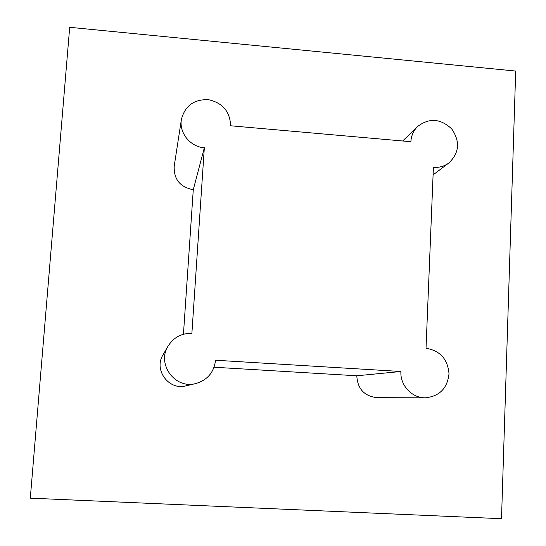 <?xml version="1.0" encoding="UTF-8"?>
<svg xmlns="http://www.w3.org/2000/svg" width="546" height="546" viewBox="0 0 546 546"><rect width="100%" height="100%" fill="white"/><g stroke="black" fill="none" stroke-linecap="round" stroke-linejoin="round"><path stroke-width="0.82" d="M501.508 518.7L30.303 498.157L69.69 27.3L515.697 71.055L501.508 518.7M425.279 397.822L377.088 397.672C364.325 396.212 357.562 388.909 356.797 375.778L400.907 371.492C399.993 385.237 411.916 398.102 425.279 397.822C439.496 396.355 447.399 388.336 449.003 373.757C447.761 359.132 440.103 350.634 426.023 348.266L433.394 167.356C439.168 167.772 444.328 166.312 448.873 162.974C459.357 152.853 460.305 141.503 451.719 128.924C440.622 118.496 429.265 117.677 417.649 126.474C413.486 130.617 411.24 135.695 410.892 141.714L230.589 125.778C230.071 111.623 222.727 102.928 208.558 99.679C194.048 99.167 184.992 105.767 181.395 119.472C178.979 132.903 190.322 146.901 204.334 147.761L191.885 333.353C181.586 333.115 173.648 337.367 168.079 346.109C156.497 364.148 175.15 389.394 195.775 383.551C207.466 380.057 214.046 372.29 215.527 360.237L400.907 371.492M214.08 367.226L356.797 375.778M195.775 383.551L185.947 385.858C168.851 390.697 153.412 369.806 163.022 354.852L168.079 346.109M181.395 119.472L174.201 166.175C173.717 179.306 180.071 187.148 193.277 189.708L183.442 334.234M193.277 189.708L204.334 147.761M433.087 174.877L448.873 162.974M402.675 140.984L417.649 126.474"/></g></svg>
